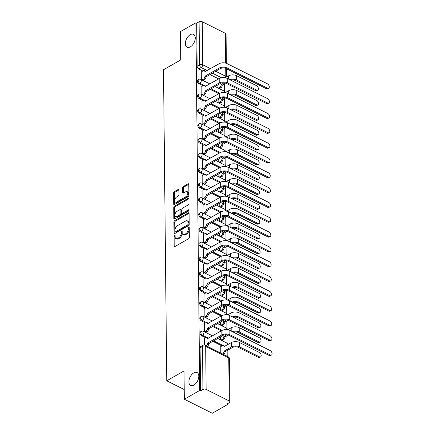 <?xml version="1.0" encoding="UTF-8"?>
<svg xmlns="http://www.w3.org/2000/svg" width="435" height="435" viewBox="0 0 435 435"><rect width="100%" height="100%" fill="white"/><g stroke="black" fill="none" stroke-linecap="round" stroke-linejoin="round"><path stroke-width="0.65" d="M174.555 235.183A0.772 0.451 -63.4 0 0 174.033 236.14L174.136 246.047A1.104 0.647 -63.4 0 0 174.402 246.601A1.104 0.647 -63.4 0 0 174.903 246.547L188.589 238.728A1.104 0.647 -63.4 0 0 189.339 237.363L189.236 227.456A0.772 0.451 -63.4 0 0 189.046 227.065A0.772 0.451 -63.4 0 0 188.692 227.103A0.772 0.451 -63.4 0 0 188.17 228.06L188.181 229.343A3.534 2.066 -63.4 0 1 185.783 233.72L184.641 234.367A3.534 2.066 -63.4 0 1 183.026 234.547A3.534 2.066 -63.4 0 1 182.178 232.774L182.167 231.491A0.772 0.451 -63.4 0 0 181.977 231.105A0.772 0.451 -63.4 0 0 181.623 231.143A0.772 0.451 -63.4 0 0 181.101 232.1L181.112 233.383A3.534 2.066 -63.4 0 1 178.714 237.755L177.572 238.407A3.534 2.066 -63.4 0 1 175.958 238.581A3.534 2.066 -63.4 0 1 175.109 236.814L175.098 235.531A0.772 0.451 -63.4 0 0 174.908 235.145A0.772 0.451 -63.4 0 0 174.555 235.183M175.098 235.841A0.772 0.451 -63.4 0 0 174.848 236.548L174.952 246.455A1.104 0.647 -63.4 0 0 174.952 246.52M189.236 227.766A0.772 0.451 -63.4 0 0 188.986 228.467L188.997 229.751L188.181 229.343M182.167 231.801A0.772 0.451 -63.4 0 0 181.917 232.507L181.928 233.791L181.112 233.383M190.367 46.86A7.199 4.209 -63.4 0 0 194.967 40.276A7.199 4.209 -63.4 0 0 193.526 34.343A7.199 4.209 -63.4 0 0 190.242 34.702A7.199 4.209 -63.4 0 0 185.642 41.287A7.199 4.209 -63.4 0 0 187.083 47.219A7.199 4.209 -63.4 0 0 190.367 46.86M193.912 385.062A7.199 4.209 -63.4 0 0 198.507 378.477A7.199 4.209 -63.4 0 0 197.071 372.545A7.199 4.209 -63.4 0 0 193.782 372.904A7.199 4.209 -63.4 0 0 189.187 379.489A7.199 4.209 -63.4 0 0 190.622 385.421A7.199 4.209 -63.4 0 0 193.912 385.062M178.937 189.975A1.104 0.647 -63.4 0 0 178.671 189.421A1.104 0.647 -63.4 0 0 178.171 189.475L174.332 191.666A1.104 0.647 -63.4 0 0 173.581 193.037L173.695 204.037A1.104 0.647 -63.4 0 0 173.962 204.591A1.104 0.647 -63.4 0 0 174.468 204.537L188.148 196.718A1.104 0.647 -63.4 0 0 188.899 195.353L188.785 184.348A1.104 0.647 -63.4 0 0 188.518 183.798A1.104 0.647 -63.4 0 0 188.012 183.853L183.374 186.501A1.104 0.647 -63.4 0 0 182.624 187.866L182.673 192.575A1.104 0.647 -63.4 0 0 182.939 193.129A1.104 0.647 -63.4 0 0 183.445 193.075L185.745 191.759A2.953 1.729 -63.4 0 1 187.093 191.612A2.953 1.729 -63.4 0 1 187.681 194.048A2.953 1.729 -63.4 0 1 185.794 196.75L176.789 201.894A2.953 1.729 -63.4 0 1 175.441 202.041A2.953 1.729 -63.4 0 1 174.848 199.611A2.953 1.729 -63.4 0 1 176.735 196.908L178.236 196.049A1.104 0.647 -63.4 0 0 178.986 194.684L178.937 189.975M206.125 389.401L229.212 400.961A2.251 1.202 179.4 0 1 229.914 401.826A2.251 1.202 179.4 0 1 229.294 402.663L226.896 404.039L227.712 404.447L212.302 413.25L184.32 399.238L184.027 370.93L166.757 380.799L163.5 69.763L180.77 59.899L180.471 31.586L195.88 22.783L199.73 390.434L200.546 390.842L202.949 389.472L202.498 346.434A2.251 1.37 -119.7 0 1 203.009 345.298L200.611 346.673A2.251 1.37 -119.7 0 0 200.095 347.81L202.498 346.434A2.251 1.202 179.4 0 1 205.679 346.369L206.125 389.401A2.251 1.202 179.4 0 0 202.949 389.472M184.32 399.238L199.73 390.434M174.636 220.67A1.104 0.647 -63.4 0 0 173.886 222.035L174 233.04A1.104 0.647 -63.4 0 0 174.266 233.59A1.104 0.647 -63.4 0 0 174.767 233.535L188.453 225.721A1.104 0.647 -63.4 0 0 189.203 224.351L189.084 213.351A1.104 0.647 -63.4 0 0 188.823 212.797A1.104 0.647 -63.4 0 0 188.317 212.851L174.636 220.67L175.452 221.078A1.104 0.647 -63.4 0 0 174.701 222.443L174.816 233.448A1.104 0.647 -63.4 0 0 174.816 233.508M173.848 218.539L173.734 207.533A1.104 0.647 -63.4 0 1 174.484 206.168L188.165 198.349A1.104 0.647 -63.4 0 1 188.67 198.295A1.104 0.647 -63.4 0 1 188.931 198.849L188.986 203.558A1.104 0.647 -63.4 0 1 188.235 204.923L182.684 208.093A1.104 0.647 -63.4 0 0 181.933 209.463L181.966 212.584A1.104 0.647 -63.4 0 0 182.232 213.139A1.104 0.647 -63.4 0 0 182.738 213.085L188.513 209.784A0.772 0.451 -63.4 0 1 188.866 209.746A0.772 0.451 -63.4 0 1 189.018 210.382A0.772 0.451 -63.4 0 1 188.529 211.089L174.614 219.039A1.104 0.647 -63.4 0 1 174.114 219.093A1.104 0.647 -63.4 0 1 173.848 218.539L174.663 218.946L174.549 207.946L173.734 207.533M218.68 78.898L209.936 74.515M202.857 70.976L198.8 68.942L201.198 67.572A2.251 1.37 -119.7 0 1 199.545 64.853L199.094 21.821A2.251 1.202 -0.6 0 1 202.275 21.75L225.363 33.31A2.251 1.202 -0.6 0 1 226.064 34.169L226.369 63.314M227.712 404.447L227.701 403.577M227.206 356.292L227.146 350.534M227.07 343.258L226.988 335.711M226.912 328.436L226.836 320.894M226.76 313.619L226.678 306.071M226.602 298.796L226.526 291.254M226.45 283.979L226.369 276.432M226.292 269.156L226.216 261.614M226.14 254.334L226.059 246.792M225.982 239.516L225.906 231.975M225.83 224.694L225.749 217.152M225.673 209.877L225.591 202.329M225.515 195.054L225.439 187.512M225.363 180.237L225.281 172.69M225.205 165.414L225.129 157.872M225.053 150.597L224.971 143.05M224.895 135.774L224.819 128.233M224.743 120.957L224.661 113.41M224.585 106.135L224.509 98.593M224.433 91.312L224.351 83.77M195.88 22.783L196.696 23.191L199.094 21.821M220.817 346.559L220.762 353.068M204.504 338.392L204.45 345.026M204.347 323.569L204.309 331.747M204.194 308.752L204.156 316.925M204.037 293.929L203.999 302.108M203.884 279.112L203.841 287.285M203.727 264.29L203.689 272.468M203.575 249.472L203.531 257.645M203.417 234.65L203.379 242.828M203.265 219.833L203.221 228.005M203.107 205.01L203.069 213.183M202.955 190.187L202.911 198.365M202.797 175.37L202.759 183.543M202.639 160.548L202.601 168.726M202.487 145.73L202.449 153.903M202.329 130.908L202.291 139.086M202.177 116.091L202.139 124.263M202.019 101.268L201.981 109.446M201.867 86.451L201.824 94.623M218.832 93.715L210.089 89.338M203.014 85.793L198.953 83.765L199.806 83.275A2.251 1.37 -119.7 0 1 198.273 81.302A2.251 1.37 -119.7 0 1 198.67 79.42L197.816 79.909A2.251 1.37 60.3 0 0 197.419 81.791A2.251 1.37 60.3 0 0 198.953 83.765M218.99 108.538L210.246 104.161M203.167 100.615L199.11 98.582L199.959 98.098A2.251 1.37 -119.7 0 1 198.425 96.124A2.251 1.37 -119.7 0 1 198.822 94.243L197.974 94.727A2.251 1.37 60.3 0 0 197.577 96.608A2.251 1.37 60.3 0 0 199.11 98.582M219.142 123.355L210.399 118.978M203.324 115.433L199.263 113.404L200.116 112.915A2.251 1.37 -119.7 0 1 198.583 110.941A2.251 1.37 -119.7 0 1 198.98 109.06L198.126 109.549A2.251 1.37 60.3 0 0 197.729 111.431A2.251 1.37 60.3 0 0 199.263 113.404M219.3 138.178L210.556 133.801M203.477 130.255L199.42 128.222L200.269 127.738A2.251 1.37 -119.7 0 1 198.735 125.764A2.251 1.37 -119.7 0 1 199.132 123.883L198.284 124.372A2.251 1.37 60.3 0 0 197.887 126.248A2.251 1.37 60.3 0 0 199.42 128.222M219.452 152.995L210.709 148.618M203.634 145.072L199.573 143.044L200.426 142.555A2.251 1.37 -119.7 0 1 198.893 140.581A2.251 1.37 -119.7 0 1 199.29 138.705L198.436 139.189A2.251 1.37 60.3 0 0 198.039 141.07A2.251 1.37 60.3 0 0 199.573 143.044M219.61 167.818L210.866 163.44M203.787 159.895L199.73 157.861L200.578 157.378A2.251 1.37 -119.7 0 1 199.045 155.404A2.251 1.37 -119.7 0 1 199.447 153.522L198.594 154.012A2.251 1.37 60.3 0 0 198.197 155.888A2.251 1.37 60.3 0 0 199.73 157.861M219.767 182.64L211.018 178.258M203.944 174.718L199.882 172.684L200.736 172.195A2.251 1.37 -119.7 0 1 199.203 170.221A2.251 1.37 -119.7 0 1 199.6 168.345L198.746 168.829A2.251 1.37 60.3 0 0 198.349 170.71A2.251 1.37 60.3 0 0 199.882 172.684M219.92 197.457L211.176 193.08M204.097 189.535L200.04 187.501L200.894 187.017A2.251 1.37 -119.7 0 1 199.36 185.044A2.251 1.37 -119.7 0 1 199.757 183.162L198.904 183.652A2.251 1.37 60.3 0 0 198.507 185.527A2.251 1.37 60.3 0 0 200.04 187.501M220.077 212.28L211.328 207.897M204.254 204.358L200.192 202.324L201.046 201.835A2.251 1.37 -119.7 0 1 199.513 199.861A2.251 1.37 -119.7 0 1 199.91 197.985L199.061 198.469A2.251 1.37 60.3 0 0 198.659 200.35A2.251 1.37 60.3 0 0 200.192 202.324M220.23 227.097L211.486 222.72M204.406 219.175L200.35 217.141L201.204 216.657A2.251 1.37 -119.7 0 1 199.67 214.683A2.251 1.37 -119.7 0 1 200.067 212.802L199.214 213.291A2.251 1.37 60.3 0 0 198.817 215.167A2.251 1.37 60.3 0 0 200.35 217.141M220.387 241.92L211.644 237.537M204.564 233.997L200.508 231.964L201.356 231.474A2.251 1.37 -119.7 0 1 199.823 229.506A2.251 1.37 -119.7 0 1 200.22 227.625L199.371 228.109A2.251 1.37 60.3 0 0 198.974 229.99A2.251 1.37 60.3 0 0 200.508 231.964M220.54 256.737L211.796 252.36M204.716 248.815L200.66 246.781L201.514 246.297A2.251 1.37 -119.7 0 1 199.98 244.323A2.251 1.37 -119.7 0 1 200.377 242.442L199.524 242.931A2.251 1.37 60.3 0 0 199.127 244.813A2.251 1.37 60.3 0 0 200.66 246.781M220.697 271.56L211.954 267.182M204.874 263.637L200.818 261.604L201.666 261.12A2.251 1.37 -119.7 0 1 200.133 259.146A2.251 1.37 -119.7 0 1 200.53 257.264L199.681 257.748A2.251 1.37 60.3 0 0 199.284 259.63A2.251 1.37 60.3 0 0 200.818 261.604M220.85 286.377L212.106 282M205.032 278.454L200.97 276.426L201.824 275.937A2.251 1.37 -119.7 0 1 200.29 273.963A2.251 1.37 -119.7 0 1 200.687 272.082L199.834 272.571A2.251 1.37 60.3 0 0 199.437 274.452A2.251 1.37 60.3 0 0 200.97 276.426M221.007 301.199L212.264 296.822M205.184 293.277L201.128 291.243L201.976 290.759A2.251 1.37 -119.7 0 1 200.443 288.786A2.251 1.37 -119.7 0 1 200.839 286.904L199.991 287.388A2.251 1.37 60.3 0 0 199.594 289.27A2.251 1.37 60.3 0 0 201.128 291.243M221.159 316.017L212.416 311.639M205.342 308.094L201.28 306.066L202.134 305.577A2.251 1.37 -119.7 0 1 200.6 303.603A2.251 1.37 -119.7 0 1 200.997 301.727L200.143 302.211A2.251 1.37 60.3 0 0 199.747 304.092A2.251 1.37 60.3 0 0 201.28 306.066M221.317 330.839L212.574 326.462M205.494 322.917L201.438 320.883L202.286 320.399A2.251 1.37 -119.7 0 1 200.752 318.425A2.251 1.37 -119.7 0 1 201.155 316.544L200.301 317.033A2.251 1.37 60.3 0 0 199.904 318.909A2.251 1.37 60.3 0 0 201.438 320.883M221.964 345.907L212.726 341.279M205.652 337.734L201.59 335.706L202.444 335.216A2.251 1.37 -119.7 0 1 200.91 333.243A2.251 1.37 -119.7 0 1 201.307 331.367L200.453 331.851A2.251 1.37 60.3 0 0 200.056 333.732A2.251 1.37 60.3 0 0 201.59 335.706M166.757 380.799L184.217 389.542M201.709 71.628L201.671 79.806M196.696 23.191L197.147 66.223A2.251 1.37 60.3 0 0 198.8 68.942M200.546 390.842L200.095 347.81M220.588 336.788L220.621 339.914M220.436 321.965L220.469 325.097M220.279 307.148L220.311 310.275M220.126 292.325L220.159 295.457M219.969 277.508L220.001 280.635M219.816 262.686L219.849 265.812M219.659 247.868L219.691 250.995M219.506 233.046L219.539 236.172M219.349 218.229L219.381 221.355M219.196 203.406L219.229 206.533M219.039 188.583L219.071 191.715M218.881 173.766L218.919 176.893M218.729 158.944L218.761 162.076M218.571 144.126L218.604 147.253M218.419 129.304L218.452 132.436M218.261 114.487L218.294 117.613M218.109 99.664L218.142 102.79M217.951 84.847L217.984 87.973M175.958 238.581L176.773 238.994A3.534 2.066 -63.4 0 0 178.388 238.815L177.572 238.407M181.928 233.791A3.534 2.066 -63.4 0 1 179.53 238.162L178.388 238.815M183.026 234.547L183.842 234.954A3.534 2.066 -63.4 0 0 185.457 234.775L184.641 234.367M188.997 229.751A3.534 2.066 -63.4 0 1 186.599 234.128L185.457 234.775M189.084 213.286L175.452 221.078M175.055 231.404A0.772 0.451 -63.4 0 0 175.24 231.795A0.772 0.451 -63.4 0 0 175.593 231.752L187.599 224.89A0.772 0.451 -63.4 0 0 188.127 223.933L188.11 222.584A3.534 2.066 -63.4 0 0 187.262 220.811A3.534 2.066 -63.4 0 0 185.647 220.991L177.442 225.678A3.534 2.066 -63.4 0 0 175.039 230.055L175.055 231.404M175.24 231.795L176.055 232.203A0.772 0.451 -63.4 0 0 176.409 232.165L175.593 231.752M187.262 220.811L188.078 221.225A3.534 2.066 -63.4 0 1 188.926 222.992L188.942 224.346A0.772 0.451 -63.4 0 1 188.415 225.303L176.409 232.165M188.931 198.79L175.3 206.576A1.104 0.647 -63.4 0 0 174.549 207.946M182.232 213.139L183.048 213.547A1.104 0.647 -63.4 0 0 183.554 213.493L189.024 210.366M176.925 211.388A2.953 1.729 -63.4 0 0 175.039 214.085A2.953 1.729 -63.4 0 0 175.631 216.521A2.953 1.729 -63.4 0 0 176.98 216.374L180.15 214.564A1.104 0.647 -63.4 0 0 180.9 213.193L180.868 210.072A1.104 0.647 -63.4 0 0 180.607 209.518A1.104 0.647 -63.4 0 0 180.101 209.572L176.925 211.388M175.631 216.521L176.447 216.929A2.953 1.729 -63.4 0 0 177.795 216.782L176.98 216.374M180.607 209.518L181.422 209.926A1.104 0.647 -63.4 0 1 181.683 210.48L181.716 213.601A1.104 0.647 -63.4 0 1 180.965 214.972L177.795 216.782M175.441 202.041L176.257 202.449A2.953 1.729 -63.4 0 0 177.605 202.302L176.789 201.894M187.093 191.612L187.909 192.02A2.953 1.729 -63.4 0 1 188.496 194.456A2.953 1.729 -63.4 0 1 186.61 197.158L177.605 202.302M188.779 184.288L184.19 186.909A1.104 0.647 -63.4 0 0 183.439 188.273L183.488 192.982A1.104 0.647 -63.4 0 0 183.494 193.048M178.937 189.91L175.147 192.074A1.104 0.647 -63.4 0 0 174.397 193.444L174.511 204.445A1.104 0.647 -63.4 0 0 174.511 204.51M260.608 356.858L259.603 357.434A2.588 1.577 -119.7 0 1 258.341 357.369L238.396 347.386A4.219 2.257 179.4 0 0 232.431 347.511L225.08 351.714L224.014 351.186L231.371 346.983A5.682 3.04 -0.6 0 1 239.402 346.809L259.347 356.798A2.588 1.577 60.3 0 0 260.608 356.858A2.588 1.577 60.3 0 0 261.065 354.694A2.588 1.577 60.3 0 0 259.303 352.426L239.359 342.437A5.682 3.04 -0.6 0 0 231.328 342.611L223.971 346.673A2.251 1.316 -63.4 0 0 223.427 345.548A2.251 1.316 -63.4 0 0 222.399 345.656L220.692 346.63M225.08 351.714L225.08 351.855A2.251 1.316 116.6 0 1 223.71 354.541M222.649 354.008A2.251 1.316 -63.4 0 0 224.02 351.328L224.014 351.186M223.427 345.548L224.487 346.075A2.251 1.316 116.6 0 1 224.792 346.342M270.238 354.944A2.588 1.577 60.3 0 0 271.5 355.003A2.588 1.577 60.3 0 0 271.957 352.845A2.588 1.577 60.3 0 0 270.195 350.572L229.859 330.377L229.903 334.743L270.238 354.944L269.232 355.52L228.897 335.32A4.219 2.257 179.4 0 0 222.932 335.45L208.762 343.688A2.251 1.316 116.6 0 1 207.392 346.374M271.5 355.003L270.494 355.58A2.588 1.577 -119.7 0 1 269.232 355.52M208.762 343.547L207.702 343.014L221.872 334.917A5.682 3.04 -0.6 0 1 229.903 334.743M206.331 345.841A2.251 1.316 -63.4 0 0 207.702 343.155L207.702 343.014M229.859 330.377A5.682 3.04 -0.6 0 0 221.828 330.546L207.653 338.501A2.251 1.316 -63.4 0 0 207.114 337.375L208.175 337.908A2.251 1.316 116.6 0 1 208.479 338.174M207.114 337.375A2.251 1.316 -63.4 0 0 206.087 337.489L204.379 338.463M232.393 331.644A5.682 3.04 -0.6 0 1 239.25 331.987L259.195 341.975A2.588 1.577 60.3 0 0 260.451 342.035A2.588 1.577 60.3 0 0 260.908 339.876A2.588 1.577 60.3 0 0 259.146 337.603L239.201 327.62A5.682 3.04 -0.6 0 0 231.17 327.789L227.793 329.719M260.451 342.035L259.445 342.611A2.588 1.577 -119.7 0 1 258.183 342.552L238.239 332.563A4.219 2.257 179.4 0 0 233.508 332.204M228.179 335.032L224.922 337.038A2.251 1.316 116.6 0 1 223.394 339.822L222.334 339.289A2.251 1.316 -63.4 0 0 223.862 336.505L226.689 334.749M224.922 336.897L223.862 336.364M220.953 340.083L222.334 339.289M222.013 340.61L223.394 339.822M232.236 316.827A5.682 3.04 -0.6 0 1 239.092 317.169L259.037 327.153A2.588 1.577 60.3 0 0 260.299 327.218A2.588 1.577 60.3 0 0 260.755 325.054A2.588 1.577 60.3 0 0 258.994 322.786L239.049 312.798A5.682 3.04 -0.6 0 0 231.018 312.972L227.641 314.902M260.299 327.218L259.293 327.794A2.588 1.577 -119.7 0 1 258.031 327.729L238.086 317.746A4.219 2.257 179.4 0 0 233.35 317.381M228.027 320.214L224.77 322.215A2.251 1.316 116.6 0 1 223.242 325.005L222.182 324.472A2.251 1.316 -63.4 0 0 223.71 321.688L226.532 319.926M224.764 322.074L223.704 321.541M220.801 325.26L222.182 324.472M221.861 325.793L223.242 325.005M270.086 340.126A2.588 1.577 60.3 0 0 271.348 340.186A2.588 1.577 60.3 0 0 271.804 338.022A2.588 1.577 60.3 0 0 270.037 335.755L229.702 315.554L229.745 319.926L270.086 340.126L269.08 340.697L228.739 320.503A4.219 2.257 179.4 0 0 222.78 320.628L208.61 328.871A2.251 1.316 116.6 0 1 207.082 331.655L205.701 332.443M271.348 340.186L270.342 340.763A2.588 1.577 -119.7 0 1 269.08 340.697M208.61 328.724L207.549 328.197L221.719 320.095A5.682 3.04 -0.6 0 1 229.745 319.926M204.64 331.91L206.021 331.122A2.251 1.316 -63.4 0 0 207.549 328.338L207.549 328.197M229.702 315.554A5.682 3.04 -0.6 0 0 221.671 315.728L207.5 323.683A2.251 1.316 -63.4 0 0 206.957 322.558L208.017 323.085A2.251 1.316 116.6 0 1 208.327 323.357M206.957 322.558A2.251 1.316 -63.4 0 0 205.929 322.667L204.227 323.64M269.928 325.304A2.588 1.577 60.3 0 0 271.19 325.364A2.588 1.577 60.3 0 0 271.647 323.205A2.588 1.577 60.3 0 0 269.885 320.932L229.549 300.737L229.593 305.104L269.928 325.304L268.922 325.88L228.587 305.68A4.219 2.257 179.4 0 0 222.622 305.81L208.452 314.048A2.251 1.316 116.6 0 1 206.924 316.832L205.543 317.621M271.19 325.364L270.184 325.94A2.588 1.577 -119.7 0 1 268.922 325.88M208.452 313.907L207.392 313.374L221.562 305.278A5.682 3.04 -0.6 0 1 229.593 305.104M204.483 317.093L205.864 316.305A2.251 1.316 -63.4 0 0 207.392 313.515L207.392 313.374M229.549 300.737A5.682 3.04 -0.6 0 0 221.518 300.906L207.343 308.861A2.251 1.316 -63.4 0 0 206.804 307.735L207.865 308.268A2.251 1.316 116.6 0 1 208.169 308.535M206.804 307.735A2.251 1.316 -63.4 0 0 205.777 307.849L204.069 308.823M232.083 302.004A5.682 3.04 -0.6 0 1 238.94 302.347L258.879 312.335A2.588 1.577 60.3 0 0 260.141 312.395A2.588 1.577 60.3 0 0 260.598 310.237A2.588 1.577 60.3 0 0 258.836 307.964L238.891 297.98A5.682 3.04 -0.6 0 0 230.86 298.149L227.483 300.079M260.141 312.395L259.135 312.972A2.588 1.577 -119.7 0 1 257.873 312.912L237.929 302.923A4.219 2.257 179.4 0 0 233.198 302.564M227.869 305.392L224.612 307.398A2.251 1.316 116.6 0 1 223.084 310.182L222.024 309.649A2.251 1.316 -63.4 0 0 223.552 306.865L226.379 305.109M224.612 307.257L223.552 306.724M220.643 310.438L222.024 309.649M221.703 310.971L223.084 310.182M231.926 287.187A5.682 3.04 -0.6 0 1 238.782 287.53L258.727 297.513A2.588 1.577 60.3 0 0 259.989 297.578A2.588 1.577 60.3 0 0 260.445 295.414A2.588 1.577 60.3 0 0 258.684 293.147L238.739 283.158A5.682 3.04 -0.6 0 0 230.708 283.332L227.326 285.262M259.989 297.578L258.983 298.149A2.588 1.577 -119.7 0 1 257.721 298.089L237.776 288.106A4.219 2.257 179.4 0 0 233.04 287.742M227.712 290.575L224.46 292.576A2.251 1.316 116.6 0 1 222.927 295.36L221.866 294.832A2.251 1.316 -63.4 0 0 223.4 292.048L226.222 290.286M224.455 292.434L223.394 291.901M220.491 295.621L221.866 294.832M221.551 296.153L222.927 295.36M231.773 272.364A5.682 3.04 -0.6 0 1 238.625 272.707L258.569 282.696A2.588 1.577 60.3 0 0 259.831 282.755A2.588 1.577 60.3 0 0 260.288 280.597A2.588 1.577 60.3 0 0 258.526 278.324L238.581 268.341A5.682 3.04 -0.6 0 0 230.55 268.509L227.173 270.44M259.831 282.755L258.825 283.332A2.588 1.577 -119.7 0 1 257.563 283.272L237.619 273.283A4.219 2.257 179.4 0 0 232.883 272.924M227.559 275.752L224.302 277.758A2.251 1.316 116.6 0 1 222.774 280.542L221.714 280.01A2.251 1.316 -63.4 0 0 223.242 277.225L226.069 275.469M224.302 277.617L223.242 277.084M220.333 280.798L221.714 280.01M221.393 281.331L222.774 280.542M269.776 310.481A2.588 1.577 60.3 0 0 271.038 310.546A2.588 1.577 60.3 0 0 271.494 308.382A2.588 1.577 60.3 0 0 269.727 306.115L229.392 285.915L229.435 290.286L269.776 310.481L268.77 311.058L228.429 290.863A4.219 2.257 179.4 0 0 222.47 290.988L208.3 299.226A2.251 1.316 116.6 0 1 206.772 302.015L205.391 302.803M271.038 310.546L270.026 311.117A2.588 1.577 -119.7 0 1 268.77 311.058M208.3 299.084L207.239 298.557L221.41 290.455A5.682 3.04 -0.6 0 1 229.435 290.286M204.33 302.271L205.711 301.482A2.251 1.316 -63.4 0 0 207.239 298.698L207.239 298.557M229.392 285.915A5.682 3.04 -0.6 0 0 221.361 286.089L207.19 294.044A2.251 1.316 -63.4 0 0 206.647 292.918L207.707 293.446A2.251 1.316 116.6 0 1 208.012 293.712M206.647 292.918A2.251 1.316 -63.4 0 0 205.619 293.027L203.912 294M269.618 295.664A2.588 1.577 60.3 0 0 270.88 295.724A2.588 1.577 60.3 0 0 271.337 293.565A2.588 1.577 60.3 0 0 269.575 291.292L229.234 271.097L229.283 275.464L269.618 295.664L268.612 296.24L228.277 276.04A4.219 2.257 179.4 0 0 222.312 276.171L208.142 284.408A2.251 1.316 116.6 0 1 206.614 287.192L205.233 287.981M270.88 295.724L269.874 296.3A2.588 1.577 -119.7 0 1 268.612 296.24M208.142 284.267L207.082 283.734L221.252 275.638A5.682 3.04 -0.6 0 1 229.283 275.464M204.173 287.453L205.554 286.66A2.251 1.316 -63.4 0 0 207.082 283.876L207.082 283.734M229.234 271.097A5.682 3.04 -0.6 0 0 221.208 271.266L207.033 279.221A2.251 1.316 -63.4 0 0 206.494 278.095L207.555 278.628A2.251 1.316 116.6 0 1 207.859 278.895M206.494 278.095A2.251 1.316 -63.4 0 0 205.467 278.204L203.759 279.183M269.466 280.841A2.588 1.577 60.3 0 0 270.728 280.907A2.588 1.577 60.3 0 0 271.184 278.743A2.588 1.577 60.3 0 0 269.417 276.475L229.082 256.275L229.125 260.647L269.466 280.841L268.46 281.418L228.119 261.223A4.219 2.257 179.4 0 0 222.16 261.348L207.99 269.586A2.251 1.316 116.6 0 1 206.462 272.375L205.081 273.164M270.728 280.907L269.716 281.478A2.588 1.577 -119.7 0 1 268.46 281.418M207.984 269.444L206.924 268.917L221.1 260.815A5.682 3.04 -0.6 0 1 229.125 260.647M204.02 272.631L205.402 271.842A2.251 1.316 -63.4 0 0 206.929 269.058L206.924 268.917M229.082 256.275A5.682 3.04 -0.6 0 0 221.051 256.449L206.881 264.404A2.251 1.316 -63.4 0 0 206.337 263.273L207.397 263.806A2.251 1.316 116.6 0 1 207.702 264.072M206.337 263.273A2.251 1.316 -63.4 0 0 205.309 263.387L203.602 264.36M231.616 257.542A5.682 3.04 -0.6 0 1 238.472 257.89L258.417 267.873A2.588 1.577 60.3 0 0 259.679 267.938A2.588 1.577 60.3 0 0 260.135 265.774A2.588 1.577 60.3 0 0 258.368 263.507L238.423 253.518A5.682 3.04 -0.6 0 0 230.398 253.692L227.016 255.622M259.679 267.938L258.673 268.509A2.588 1.577 -119.7 0 1 257.411 268.449L237.466 258.461A4.219 2.257 179.4 0 0 232.73 258.102M227.402 260.935L224.15 262.936A2.251 1.316 116.6 0 1 222.617 265.72L221.556 265.192A2.251 1.316 -63.4 0 0 223.09 262.408L225.912 260.647M224.145 262.794L223.084 262.261M220.175 265.981L221.556 265.192M221.236 266.508L222.617 265.72M269.308 266.024A2.588 1.577 60.3 0 0 270.57 266.084A2.588 1.577 60.3 0 0 271.027 263.92A2.588 1.577 60.3 0 0 269.265 261.652L228.924 241.458L228.973 245.824L269.308 266.024L268.303 266.601L227.967 246.4A4.219 2.257 179.4 0 0 222.002 246.525L207.832 254.769A2.251 1.316 116.6 0 1 206.304 257.553L204.923 258.341M270.57 266.084L269.564 266.66A2.588 1.577 -119.7 0 1 268.303 266.601M207.832 254.627L206.772 254.094L220.942 245.998A5.682 3.04 -0.6 0 1 228.973 245.824M203.863 257.808L205.244 257.02A2.251 1.316 -63.4 0 0 206.772 254.236L206.772 254.094M228.924 241.458A5.682 3.04 -0.6 0 0 220.898 241.626L206.723 249.581A2.251 1.316 -63.4 0 0 206.185 248.456L207.245 248.989A2.251 1.316 116.6 0 1 207.549 249.255M206.185 248.456A2.251 1.316 -63.4 0 0 205.157 248.564L203.45 249.543M231.463 242.725A5.682 3.04 -0.6 0 1 238.315 243.067L258.259 253.056A2.588 1.577 60.3 0 0 259.521 253.116A2.588 1.577 60.3 0 0 259.978 250.951A2.588 1.577 60.3 0 0 258.216 248.684L238.271 238.695A5.682 3.04 -0.6 0 0 230.24 238.869L226.863 240.8M259.521 253.116L258.515 253.692A2.588 1.577 -119.7 0 1 257.254 253.632L237.309 243.643A4.219 2.257 179.4 0 0 232.573 243.285M227.249 246.112L223.992 248.119A2.251 1.316 116.6 0 1 222.464 250.903L221.404 250.37A2.251 1.316 -63.4 0 0 222.932 247.586L225.76 245.829M223.992 247.972L222.932 247.444M220.023 251.158L221.404 250.37M221.083 251.691L222.464 250.903M269.156 251.202A2.588 1.577 60.3 0 0 270.412 251.267A2.588 1.577 60.3 0 0 270.875 249.103A2.588 1.577 60.3 0 0 269.107 246.835L228.772 226.635L228.815 231.007L269.156 251.202L268.145 251.778L227.809 231.578A4.219 2.257 179.4 0 0 221.845 231.708L207.68 239.946A2.251 1.316 116.6 0 1 206.146 242.73L204.771 243.524M270.412 251.267L269.406 251.838A2.588 1.577 -119.7 0 1 268.145 251.778M207.674 239.805L206.614 239.272L220.784 231.175A5.682 3.04 -0.6 0 1 228.815 231.007M203.71 242.991L205.086 242.203A2.251 1.316 -63.4 0 0 206.62 239.419L206.614 239.272M228.772 226.635A5.682 3.04 -0.6 0 0 220.741 226.809L206.571 234.764A2.251 1.316 -63.4 0 0 206.027 233.633L207.087 234.166A2.251 1.316 116.6 0 1 207.392 234.432M206.027 233.633A2.251 1.316 -63.4 0 0 204.999 233.747L203.292 234.721M231.306 227.902A5.682 3.04 -0.6 0 1 238.162 228.25L258.107 238.233A2.588 1.577 60.3 0 0 259.369 238.293A2.588 1.577 60.3 0 0 259.825 236.134A2.588 1.577 60.3 0 0 258.058 233.867L238.114 223.878A5.682 3.04 -0.6 0 0 230.088 224.047L226.706 225.982M259.369 238.293L258.357 238.869A2.588 1.577 -119.7 0 1 257.101 238.81L237.157 228.821A4.219 2.257 179.4 0 0 232.42 228.462M227.092 231.295L223.835 233.296A2.251 1.316 116.6 0 1 222.307 236.08L221.246 235.552A2.251 1.316 -63.4 0 0 222.774 232.763L225.602 231.007M223.835 233.155L222.774 232.622M219.865 236.341L221.246 235.552M220.926 236.868L222.307 236.08M268.999 236.384A2.588 1.577 60.3 0 0 270.26 236.444A2.588 1.577 60.3 0 0 270.717 234.28A2.588 1.577 60.3 0 0 268.955 232.013L228.614 211.812L228.663 216.184L268.999 236.384L267.993 236.961L227.657 216.76A4.219 2.257 179.4 0 0 221.692 216.886L207.522 225.129A2.251 1.316 116.6 0 1 205.994 227.913L204.613 228.701M270.26 236.444L269.254 237.021A2.588 1.577 -119.7 0 1 267.993 236.961M207.522 224.987L206.462 224.455L220.632 216.358A5.682 3.04 -0.6 0 1 228.663 216.184M203.553 228.168L204.934 227.38A2.251 1.316 -63.4 0 0 206.462 224.596L206.462 224.455M228.614 211.812A5.682 3.04 -0.6 0 0 220.588 211.986L206.413 219.941A2.251 1.316 -63.4 0 0 205.875 218.816L206.935 219.343A2.251 1.316 116.6 0 1 207.239 219.615M205.875 218.816A2.251 1.316 -63.4 0 0 204.847 218.925L203.14 219.903M231.148 213.085A5.682 3.04 -0.6 0 1 238.005 213.427L257.95 223.416A2.588 1.577 60.3 0 0 259.211 223.476A2.588 1.577 60.3 0 0 259.668 221.312A2.588 1.577 60.3 0 0 257.906 219.044L237.961 209.056A5.682 3.04 -0.6 0 0 229.93 209.23L226.553 211.16M259.211 223.476L258.205 224.052A2.588 1.577 -119.7 0 1 256.944 223.987L236.999 214.004A4.219 2.257 179.4 0 0 232.263 213.639M226.939 216.472L223.682 218.479A2.251 1.316 116.6 0 1 222.154 221.263L221.094 220.73A2.251 1.316 -63.4 0 0 222.622 217.946L225.45 216.19M223.682 218.332L222.622 217.804M219.713 221.518L221.094 220.73M220.773 222.051L222.154 221.263M268.846 221.562A2.588 1.577 60.3 0 0 270.102 221.622A2.588 1.577 60.3 0 0 270.559 219.463A2.588 1.577 60.3 0 0 268.797 217.19L228.462 196.995L228.505 201.367L268.846 221.562L267.835 222.138L227.5 201.938A4.219 2.257 179.4 0 0 221.535 202.068L207.37 210.306A2.251 1.316 116.6 0 1 205.837 213.09L204.455 213.879M270.102 221.622L269.096 222.198A2.588 1.577 -119.7 0 1 267.835 222.138M207.364 210.165L206.304 209.632L220.474 201.535A5.682 3.04 -0.6 0 1 228.505 201.367M203.395 213.351L204.776 212.563A2.251 1.316 -63.4 0 0 206.31 209.779L206.304 209.632M228.462 196.995A5.682 3.04 -0.6 0 0 220.431 197.164L206.261 205.119A2.251 1.316 -63.4 0 0 205.717 203.993L206.777 204.526A2.251 1.316 116.6 0 1 207.082 204.793M205.717 203.993A2.251 1.316 -63.4 0 0 204.689 204.107L202.982 205.081M230.996 198.262A5.682 3.04 -0.6 0 1 237.853 198.61L257.797 208.593A2.588 1.577 60.3 0 0 259.059 208.653A2.588 1.577 60.3 0 0 259.516 206.494A2.588 1.577 60.3 0 0 257.748 204.222L237.804 194.238A5.682 3.04 -0.6 0 0 229.778 194.407L226.396 196.337M259.059 208.653L258.047 209.23A2.588 1.577 -119.7 0 1 256.791 209.17L236.847 199.181A4.219 2.257 179.4 0 0 232.111 198.822M226.782 201.65L223.525 203.656A2.251 1.316 116.6 0 1 221.997 206.44L220.936 205.913A2.251 1.316 -63.4 0 0 222.464 203.123L225.292 201.367M223.525 203.515L222.464 202.982M219.555 206.701L220.936 205.913M220.616 207.229L221.997 206.44M268.689 206.745A2.588 1.577 60.3 0 0 269.95 206.804A2.588 1.577 60.3 0 0 270.407 204.64A2.588 1.577 60.3 0 0 268.645 202.373L228.304 182.173L228.353 186.544L268.689 206.745L267.683 207.316L227.342 187.121A4.219 2.257 179.4 0 0 221.382 187.246L207.212 195.489A2.251 1.316 116.6 0 1 205.684 198.273L204.303 199.061M269.95 206.804L268.944 207.381A2.588 1.577 -119.7 0 1 267.683 207.316M207.212 195.342L206.152 194.815L220.322 186.718A5.682 3.04 -0.6 0 1 228.353 186.544M203.243 198.529L204.624 197.74A2.251 1.316 -63.4 0 0 206.152 194.956L206.152 194.815M228.304 182.173A5.682 3.04 -0.6 0 0 220.273 182.347L206.103 190.302A2.251 1.316 -63.4 0 0 205.559 189.176L206.62 189.703A2.251 1.316 116.6 0 1 206.929 189.975M205.559 189.176A2.251 1.316 -63.4 0 0 204.537 189.285L202.83 190.264M230.838 183.445A5.682 3.04 -0.6 0 1 237.695 183.787L257.64 193.776A2.588 1.577 60.3 0 0 258.901 193.836A2.588 1.577 60.3 0 0 259.358 191.672A2.588 1.577 60.3 0 0 257.596 189.404L237.651 179.416A5.682 3.04 -0.6 0 0 229.62 179.59L226.243 181.52M258.901 193.836L257.895 194.412A2.588 1.577 -119.7 0 1 256.634 194.347L236.689 184.364A4.219 2.257 179.4 0 0 231.953 184M226.63 186.833L223.372 188.833A2.251 1.316 116.6 0 1 221.845 191.623L220.784 191.09A2.251 1.316 -63.4 0 0 222.312 188.306L225.14 186.544M223.372 188.692L222.312 188.165M219.403 191.878L220.784 191.09M220.463 192.411L221.845 191.623M268.531 191.922A2.588 1.577 60.3 0 0 269.792 191.982A2.588 1.577 60.3 0 0 270.249 189.823A2.588 1.577 60.3 0 0 268.487 187.55L228.152 167.355L228.196 171.722L268.531 191.922L267.525 192.498L227.19 172.298A4.219 2.257 179.4 0 0 221.225 172.429L207.055 180.666A2.251 1.316 116.6 0 1 205.527 183.45L204.145 184.239M269.792 191.982L268.786 192.558A2.588 1.577 -119.7 0 1 267.525 192.498M207.055 180.525L205.994 179.992L220.164 171.896A5.682 3.04 -0.6 0 1 228.196 171.722M203.085 183.711L204.466 182.923A2.251 1.316 -63.4 0 0 205.994 180.133L205.994 179.992M228.152 167.355A5.682 3.04 -0.6 0 0 220.121 167.524L205.945 175.479A2.251 1.316 -63.4 0 0 205.407 174.353L206.467 174.886A2.251 1.316 116.6 0 1 206.772 175.153M205.407 174.353A2.251 1.316 -63.4 0 0 204.379 174.468L202.672 175.441M230.686 168.622A5.682 3.04 -0.6 0 1 237.543 168.965L257.487 178.954A2.588 1.577 60.3 0 0 258.743 179.013A2.588 1.577 60.3 0 0 259.2 176.855A2.588 1.577 60.3 0 0 257.438 174.582L237.494 164.599A5.682 3.04 -0.6 0 0 229.462 164.767L226.086 166.697M258.743 179.013L257.737 179.59A2.588 1.577 -119.7 0 1 256.476 179.53L236.537 169.541A4.219 2.257 179.4 0 0 231.801 169.182M226.472 172.01L223.215 174.016A2.251 1.316 116.6 0 1 221.687 176.8L220.627 176.267A2.251 1.316 -63.4 0 0 222.154 173.483L224.982 171.727M223.215 173.875L222.154 173.342M219.245 177.061L220.627 176.267M220.306 177.589L221.687 176.8M268.379 177.105A2.588 1.577 60.3 0 0 269.64 177.165A2.588 1.577 60.3 0 0 270.097 175A2.588 1.577 60.3 0 0 268.33 172.733L227.994 152.533L228.043 156.904L268.379 177.105L267.373 177.676L227.032 157.481A4.219 2.257 179.4 0 0 221.072 157.606L206.902 165.849A2.251 1.316 116.6 0 1 205.374 168.633L203.993 169.422M269.64 177.165L268.634 177.741A2.588 1.577 -119.7 0 1 267.373 177.676M206.902 165.702L205.842 165.175L220.012 157.078A5.682 3.04 -0.6 0 1 228.043 156.904M202.933 168.889L204.314 168.1A2.251 1.316 -63.4 0 0 205.842 165.316L205.842 165.175M227.994 152.533A5.682 3.04 -0.6 0 0 219.963 152.707L205.793 160.662A2.251 1.316 -63.4 0 0 205.249 159.536L206.31 160.064A2.251 1.316 116.6 0 1 206.62 160.336M205.249 159.536A2.251 1.316 -63.4 0 0 204.222 159.645L202.52 160.624M230.528 153.805A5.682 3.04 -0.6 0 1 237.385 154.148L257.33 164.136A2.588 1.577 60.3 0 0 258.591 164.196A2.588 1.577 60.3 0 0 259.048 162.032A2.588 1.577 60.3 0 0 257.286 159.765L237.341 149.776A5.682 3.04 -0.6 0 0 229.31 149.95L225.934 151.88M258.591 164.196L257.585 164.773A2.588 1.577 -119.7 0 1 256.324 164.707L236.379 154.724A4.219 2.257 179.4 0 0 231.643 154.36M226.32 157.193L223.063 159.194A2.251 1.316 116.6 0 1 221.535 161.983L220.474 161.45A2.251 1.316 -63.4 0 0 222.002 158.666L224.824 156.904M223.057 159.052L221.997 158.525M219.093 162.239L220.474 161.45M220.153 162.772L221.535 161.983M268.221 162.282A2.588 1.577 60.3 0 0 269.483 162.342A2.588 1.577 60.3 0 0 269.939 160.183A2.588 1.577 60.3 0 0 268.177 157.91L227.842 137.716L227.886 142.082L268.221 162.282L267.215 162.859L226.88 142.658A4.219 2.257 179.4 0 0 220.915 142.789L206.745 151.027A2.251 1.316 116.6 0 1 205.217 153.811L203.836 154.599M269.483 162.342L268.477 162.918A2.588 1.577 -119.7 0 1 267.215 162.859M206.745 150.885L205.684 150.352L219.854 142.256A5.682 3.04 -0.6 0 1 227.886 142.082M202.775 154.072L204.156 153.283A2.251 1.316 -63.4 0 0 205.684 150.494L205.684 150.352M227.842 137.716A5.682 3.04 -0.6 0 0 219.811 137.884L205.635 145.839A2.251 1.316 -63.4 0 0 205.097 144.714L206.157 145.246A2.251 1.316 116.6 0 1 206.462 145.513M205.097 144.714A2.251 1.316 -63.4 0 0 204.069 144.828L202.362 145.801M230.376 138.982A5.682 3.04 -0.6 0 1 237.233 139.325L257.177 149.314A2.588 1.577 60.3 0 0 258.433 149.374A2.588 1.577 60.3 0 0 258.89 147.215A2.588 1.577 60.3 0 0 257.128 144.942L237.184 134.959A5.682 3.04 -0.6 0 0 229.153 135.127L225.776 137.058M258.433 149.374L257.428 149.95A2.588 1.577 -119.7 0 1 256.166 149.89L236.221 139.901A4.219 2.257 179.4 0 0 231.491 139.543M226.162 142.37L222.905 144.376A2.251 1.316 116.6 0 1 221.377 147.16L220.317 146.628A2.251 1.316 -63.4 0 0 221.845 143.844L224.672 142.087M222.905 144.235L221.845 143.702M218.935 147.416L220.317 146.628M219.996 147.949L221.377 147.16M268.069 147.46A2.588 1.577 60.3 0 0 269.33 147.525A2.588 1.577 60.3 0 0 269.787 145.361A2.588 1.577 60.3 0 0 268.02 143.093L227.684 122.893L227.728 127.265L268.069 147.46L267.063 148.036L226.722 127.841A4.219 2.257 179.4 0 0 220.762 127.966L206.592 136.204A2.251 1.316 116.6 0 1 205.064 138.993L203.683 139.782M269.33 147.525L268.324 148.101A2.588 1.577 -119.7 0 1 267.063 148.036M206.592 136.063L205.532 135.535L219.702 127.433A5.682 3.04 -0.6 0 1 227.728 127.265M202.623 139.249L204.004 138.46A2.251 1.316 -63.4 0 0 205.532 135.677L205.532 135.535M227.684 122.893A5.682 3.04 -0.6 0 0 219.653 123.067L205.483 131.022A2.251 1.316 -63.4 0 0 204.939 129.896L206 130.424A2.251 1.316 116.6 0 1 206.304 130.69M204.939 129.896A2.251 1.316 -63.4 0 0 203.912 130.005L202.204 130.978M230.218 124.165A5.682 3.04 -0.6 0 1 237.075 124.508L257.02 134.491A2.588 1.577 60.3 0 0 258.281 134.556A2.588 1.577 60.3 0 0 258.738 132.392A2.588 1.577 60.3 0 0 256.976 130.125L237.031 120.136A5.682 3.04 -0.6 0 0 229 120.31L225.618 122.24M258.281 134.556L257.275 135.127A2.588 1.577 -119.7 0 1 256.014 135.067L236.069 125.084A4.219 2.257 179.4 0 0 231.333 124.72M226.01 127.553L222.753 129.554A2.251 1.316 116.6 0 1 221.219 132.338L220.159 131.81A2.251 1.316 -63.4 0 0 221.692 129.026L224.514 127.265M222.747 129.412L221.687 128.88M218.783 132.599L220.159 131.81M219.844 133.132L221.219 132.338M267.911 132.642A2.588 1.577 60.3 0 0 269.173 132.702A2.588 1.577 60.3 0 0 269.629 130.543A2.588 1.577 60.3 0 0 267.868 128.271L227.527 108.076L227.576 112.442L267.911 132.642L266.905 133.219L226.57 113.018A4.219 2.257 179.4 0 0 220.605 113.149L206.435 121.387A2.251 1.316 116.6 0 1 204.907 124.171L203.526 124.959M269.173 132.702L268.167 133.279A2.588 1.577 -119.7 0 1 266.905 133.219M206.435 121.245L205.374 120.712L219.544 112.616A5.682 3.04 -0.6 0 1 227.576 112.442M202.465 124.432L203.846 123.638A2.251 1.316 -63.4 0 0 205.374 120.854L205.374 120.712M227.527 108.076A5.682 3.04 -0.6 0 0 219.501 108.244L205.325 116.199A2.251 1.316 -63.4 0 0 204.787 115.074L205.847 115.607A2.251 1.316 116.6 0 1 206.152 115.873M204.787 115.074A2.251 1.316 -63.4 0 0 203.759 115.188L202.052 116.161M230.066 109.343A5.682 3.04 -0.6 0 1 236.917 109.685L256.862 119.674A2.588 1.577 60.3 0 0 258.124 119.734A2.588 1.577 60.3 0 0 258.58 117.575A2.588 1.577 60.3 0 0 256.819 115.302L236.874 105.319A5.682 3.04 -0.6 0 0 228.843 105.487L225.466 107.418M258.124 119.734L257.118 120.31A2.588 1.577 -119.7 0 1 255.856 120.25L235.911 110.262A4.219 2.257 179.4 0 0 231.181 109.903M225.852 112.73L222.595 114.737A2.251 1.316 116.6 0 1 221.067 117.521L220.007 116.988A2.251 1.316 -63.4 0 0 221.535 114.204L224.362 112.447M222.595 114.595L221.535 114.062M218.626 117.776L220.007 116.988M219.686 118.309L221.067 117.521M267.759 117.82A2.588 1.577 60.3 0 0 269.02 117.885A2.588 1.577 60.3 0 0 269.477 115.721A2.588 1.577 60.3 0 0 267.71 113.453L227.374 93.253L227.418 97.625L267.759 117.82L266.753 118.396L226.412 98.201A4.219 2.257 179.4 0 0 220.453 98.326L206.282 106.564A2.251 1.316 116.6 0 1 204.754 109.354L203.373 110.142M269.02 117.885L268.009 118.456A2.588 1.577 -119.7 0 1 266.753 118.396M206.277 106.423L205.217 105.895L219.392 97.793A5.682 3.04 -0.6 0 1 227.418 97.625M202.313 109.609L203.694 108.821A2.251 1.316 -63.4 0 0 205.222 106.037L205.217 105.895M227.374 93.253A5.682 3.04 -0.6 0 0 219.343 93.427L205.173 101.382A2.251 1.316 -63.4 0 0 204.629 100.251L205.69 100.784A2.251 1.316 116.6 0 1 205.994 101.05M204.629 100.251A2.251 1.316 -63.4 0 0 203.602 100.365L201.894 101.339M229.908 94.525A5.682 3.04 -0.6 0 1 236.765 94.868L256.71 104.851A2.588 1.577 60.3 0 0 257.971 104.917A2.588 1.577 60.3 0 0 258.428 102.752A2.588 1.577 60.3 0 0 256.661 100.485L236.722 90.496A5.682 3.04 -0.6 0 0 228.69 90.67L225.308 92.601M257.971 104.917L256.965 105.487A2.588 1.577 -119.7 0 1 255.704 105.428L235.759 95.439A4.219 2.257 179.4 0 0 231.023 95.08M225.694 97.913L222.443 99.914A2.251 1.316 116.6 0 1 220.909 102.698L219.849 102.171A2.251 1.316 -63.4 0 0 221.382 99.387L224.204 97.625M222.437 99.773L221.377 99.24M218.468 102.959L219.849 102.171M219.528 103.486L220.909 102.698M267.601 103.003A2.588 1.577 60.3 0 0 268.863 103.062A2.588 1.577 60.3 0 0 269.319 100.904A2.588 1.577 60.3 0 0 267.558 98.631L227.217 78.436L227.266 82.802L267.601 103.003L266.595 103.579L226.26 83.379A4.219 2.257 179.4 0 0 220.295 83.504L206.125 91.747A2.251 1.316 116.6 0 1 204.597 94.531L203.216 95.319M268.863 103.062L267.857 103.639A2.588 1.577 -119.7 0 1 266.595 103.579M206.125 91.606L205.064 91.073L219.235 82.976A5.682 3.04 -0.6 0 1 227.266 82.802M202.155 94.786L203.536 93.998A2.251 1.316 -63.4 0 0 205.064 91.214L205.064 91.073M227.217 78.436A5.682 3.04 -0.6 0 0 219.191 78.605L205.016 86.56A2.251 1.316 -63.4 0 0 204.477 85.434L205.537 85.967A2.251 1.316 116.6 0 1 205.842 86.233M204.477 85.434A2.251 1.316 -63.4 0 0 203.45 85.543L201.742 86.521M229.756 79.703A5.682 3.04 -0.6 0 1 236.607 80.045L256.552 90.034A2.588 1.577 60.3 0 0 257.814 90.094A2.588 1.577 60.3 0 0 258.27 87.935A2.588 1.577 60.3 0 0 256.509 85.662L236.564 75.674A5.682 3.04 -0.6 0 0 228.533 75.848L225.156 77.778M257.814 90.094L256.808 90.67A2.588 1.577 -119.7 0 1 255.546 90.61L235.601 80.622A4.219 2.257 179.4 0 0 230.865 80.263M225.542 83.09L222.285 85.097A2.251 1.316 116.6 0 1 220.757 87.881L219.697 87.348A2.251 1.316 -63.4 0 0 221.225 84.564L224.052 82.808M222.285 84.95L221.225 84.423M218.316 88.136L219.697 87.348M219.376 88.669L220.757 87.881M267.449 88.18A2.588 1.577 60.3 0 0 268.705 88.245A2.588 1.577 60.3 0 0 269.167 86.081A2.588 1.577 60.3 0 0 267.4 83.814L227.065 63.613L227.108 67.985L267.449 88.18L266.443 88.756L226.102 68.556A4.219 2.257 179.4 0 0 220.143 68.686L205.972 76.924A2.251 1.316 116.6 0 1 204.439 79.708L203.063 80.502M268.705 88.245L267.699 88.816A2.588 1.577 -119.7 0 1 266.443 88.756M205.967 76.783L204.907 76.25L219.077 68.154A5.682 3.04 -0.6 0 1 227.108 67.985M202.003 79.969L203.379 79.181A2.251 1.316 -63.4 0 0 204.912 76.397L204.907 76.25M227.065 63.613A5.682 3.04 -0.6 0 0 219.033 63.787L204.863 71.742A2.251 1.316 -63.4 0 0 204.319 70.611L205.38 71.144A2.251 1.316 116.6 0 1 205.684 71.411M204.319 70.611A2.251 1.316 -63.4 0 0 203.292 70.726L201.584 71.699M174.848 236.548L174.033 236.14M188.986 228.467L188.17 228.06M181.917 232.507L181.101 232.1M221.594 77.783L212.334 73.145M207.174 70.562L201.198 67.572A2.251 1.316 116.6 0 0 202.726 64.788L210.486 68.67M215.646 71.253L225.814 76.343L225.727 68.393M225.673 63.102L225.363 33.31M202.275 21.75L202.726 64.788A2.251 1.202 179.4 0 0 199.545 64.853L197.147 66.223M229.212 400.961L228.761 357.929L205.679 346.369A2.251 1.316 -63.4 0 0 205.135 345.243A2.251 2.251 0 0 0 203.009 345.298M219.702 93.237L210.942 88.849M203.966 85.358L199.806 83.275A2.251 1.316 116.6 0 0 201.334 80.491A2.251 1.316 116.6 0 0 200.791 79.366A2.251 2.251 0 0 0 198.67 79.42M219.854 108.059L211.095 103.671M204.118 100.18L199.959 98.098A2.251 1.316 116.6 0 0 201.487 95.308A2.251 1.316 116.6 0 0 200.948 94.183A2.251 2.251 0 0 0 198.822 94.243M220.012 122.877L211.252 118.494M204.276 114.998L200.116 112.915A2.251 1.316 116.6 0 0 201.644 110.131A2.251 1.316 116.6 0 0 201.1 109.006A2.251 2.251 0 0 0 198.98 109.06M220.17 137.699L211.405 133.311M204.434 129.82L200.269 127.738A2.251 1.316 116.6 0 0 201.802 124.948A2.251 1.316 116.6 0 0 201.258 123.823A2.251 2.251 0 0 0 199.132 123.883M220.322 152.516L211.562 148.134M204.586 144.637L200.426 142.555A2.251 1.316 116.6 0 0 201.954 139.771A2.251 1.316 116.6 0 0 201.416 138.645A2.251 2.251 0 0 0 199.29 138.705M220.48 167.339L211.714 162.951M204.744 159.46L200.578 157.378A2.251 1.316 116.6 0 0 202.112 154.594A2.251 1.316 116.6 0 0 201.568 153.463A2.251 2.251 0 0 0 199.447 153.522M220.632 182.156L211.872 177.774M204.896 174.277L200.736 172.195A2.251 1.316 116.6 0 0 202.264 169.411A2.251 1.316 116.6 0 0 201.726 168.285A2.251 2.251 0 0 0 199.6 168.345M220.79 196.979L212.03 192.591M205.054 189.1L200.894 187.017A2.251 1.316 116.6 0 0 202.422 184.233A2.251 1.316 116.6 0 0 201.878 183.102A2.251 2.251 0 0 0 199.757 183.162M220.942 211.801L212.182 207.413M205.206 203.917L201.046 201.835A2.251 1.316 116.6 0 0 202.574 199.051A2.251 1.316 116.6 0 0 202.036 197.925A2.251 2.251 0 0 0 199.91 197.985M221.1 226.619L212.34 222.231M205.363 218.74L201.204 216.657A2.251 1.316 116.6 0 0 202.732 213.873A2.251 1.316 116.6 0 0 202.188 212.748A2.251 2.251 0 0 0 200.067 212.802M221.252 241.441L212.492 237.053M205.516 233.562L201.356 231.474A2.251 1.316 116.6 0 0 202.884 228.69A2.251 1.316 116.6 0 0 202.346 227.565A2.251 2.251 0 0 0 200.22 227.625M221.41 256.258L212.65 251.87M205.673 248.38L201.514 246.297A2.251 1.316 116.6 0 0 203.042 243.513A2.251 1.316 116.6 0 0 202.498 242.387A2.251 2.251 0 0 0 200.377 242.442M221.562 271.081L212.802 266.693M205.826 263.202L201.666 261.12A2.251 1.316 116.6 0 0 203.194 258.33A2.251 1.316 116.6 0 0 202.656 257.205A2.251 2.251 0 0 0 200.53 257.264M221.719 285.898L212.96 281.516M205.983 278.019L201.824 275.937A2.251 1.316 116.6 0 0 203.352 273.153A2.251 1.316 116.6 0 0 202.808 272.027A2.251 2.251 0 0 0 200.687 272.082M221.872 300.721L213.112 296.333M206.141 292.842L201.976 290.759A2.251 1.316 116.6 0 0 203.509 287.97A2.251 1.316 116.6 0 0 202.966 286.844A2.251 2.251 0 0 0 200.839 286.904M222.029 315.538L213.27 311.155M206.293 307.659L202.134 305.577A2.251 1.316 116.6 0 0 203.662 302.793A2.251 1.316 116.6 0 0 203.123 301.667A2.251 2.251 0 0 0 200.997 301.727M222.187 330.361L213.422 325.973M206.451 322.482L202.286 320.399A2.251 1.316 116.6 0 0 203.819 317.615A2.251 1.316 116.6 0 0 203.275 316.484A2.251 2.251 0 0 0 201.155 316.544M222.921 345.472L213.58 340.795M206.603 337.299L202.444 335.216A2.251 1.316 116.6 0 0 203.971 332.432A2.251 1.316 116.6 0 0 203.433 331.307A2.251 2.251 0 0 0 201.307 331.367M217.69 338.446L226.515 342.867A2.251 1.316 116.6 0 1 227.059 343.993A2.251 1.316 -63.4 0 1 226.809 345.194M217.533 323.624L226.363 328.044A2.251 1.316 116.6 0 1 226.901 329.17A2.251 1.316 -63.4 0 1 226.869 329.605M217.38 308.806L226.205 313.227A2.251 1.316 116.6 0 1 226.749 314.353A2.251 1.316 -63.4 0 1 226.717 314.782M217.223 293.984L226.048 298.405A2.251 1.316 116.6 0 1 226.591 299.53A2.251 1.316 -63.4 0 1 226.559 299.965M217.07 279.167L225.895 283.587A2.251 1.316 116.6 0 1 226.439 284.713A2.251 1.316 -63.4 0 1 226.407 285.142M216.913 264.344L225.738 268.765A2.251 1.316 116.6 0 1 226.282 269.89A2.251 1.316 -63.4 0 1 226.249 270.32M216.755 249.527L225.586 253.942A2.251 1.316 116.6 0 1 226.124 255.073A2.251 1.316 -63.4 0 1 226.097 255.503M216.603 234.704L225.428 239.125A2.251 1.316 116.6 0 1 225.972 240.25A2.251 1.316 -63.4 0 1 225.939 240.68M216.445 219.887L225.276 224.302A2.251 1.316 116.6 0 1 225.814 225.433A2.251 1.316 -63.4 0 1 225.781 225.863M216.293 205.064L225.118 209.485A2.251 1.316 116.6 0 1 225.662 210.611A2.251 1.316 -63.4 0 1 225.629 211.04M216.135 190.242L224.966 194.662A2.251 1.316 116.6 0 1 225.504 195.788A2.251 1.316 -63.4 0 1 225.471 196.223M215.983 175.425L224.808 179.845A2.251 1.316 116.6 0 1 225.352 180.971A2.251 1.316 -63.4 0 1 225.319 181.4M215.825 160.602L224.656 165.023A2.251 1.316 116.6 0 1 225.194 166.148A2.251 1.316 -63.4 0 1 225.161 166.583M215.673 145.785L224.498 150.206A2.251 1.316 116.6 0 1 225.042 151.331A2.251 1.316 -63.4 0 1 225.009 151.761M215.515 130.962L224.34 135.383A2.251 1.316 116.6 0 1 224.884 136.508A2.251 1.316 -63.4 0 1 224.851 136.943M215.363 116.145L224.188 120.566A2.251 1.316 116.6 0 1 224.732 121.691A2.251 1.316 -63.4 0 1 224.699 122.121M215.205 101.322L224.03 105.743A2.251 1.316 116.6 0 1 224.574 106.869A2.251 1.316 -63.4 0 1 224.542 107.304M215.048 86.505L223.878 90.926A2.251 1.316 116.6 0 1 224.416 92.051A2.251 1.316 -63.4 0 1 224.389 92.481M226.483 77.017A2.251 1.202 -0.6 0 0 225.814 76.343A2.251 1.316 116.6 0 1 225.564 77.544M228.217 356.803A2.251 1.316 -63.4 0 1 228.761 357.929A2.251 1.202 -0.6 0 1 229.462 358.788A2.251 2.251 0 0 0 228.217 356.803L205.135 345.243M179.53 238.162L178.714 237.755M186.599 234.128L185.783 233.72M174.952 246.455L174.136 246.047M189.078 213.232L188.317 212.851M174.816 233.448L174 233.04M174.701 222.443L173.886 222.035M188.415 225.303L187.599 224.89M188.942 224.346L188.127 223.933M188.926 222.992L188.11 222.584M175.3 206.576L174.484 206.168M188.926 198.735L188.165 198.349M183.554 213.493L182.738 213.085M189.046 210.051L188.513 209.784M180.965 214.972L180.15 214.564M181.716 213.601L180.9 213.193M181.683 210.48L180.868 210.072M186.61 197.158L185.794 196.75M183.488 192.982L182.673 192.575M183.439 188.273L182.624 187.866M184.19 186.909L183.374 186.501M188.774 184.233L188.012 183.853M174.511 204.445L173.695 204.037M174.397 193.444L173.581 193.037M175.147 192.074L174.332 191.666M178.932 189.856L178.171 189.475M258.341 357.369L259.347 356.798M225.08 351.855L224.02 351.328M231.371 346.983L231.328 342.611M239.402 346.809L239.359 342.437M207.702 343.155L208.762 343.688M221.828 330.546L221.872 334.917M258.183 342.552L259.195 341.975M224.922 337.038L223.862 336.505M231.208 331.051L231.17 327.789M239.25 331.987L239.201 327.62M258.031 327.729L259.037 327.153M224.77 322.215L223.71 321.688M231.05 316.229L231.018 312.972M239.092 317.169L239.049 312.798M207.549 328.338L208.61 328.871M221.671 315.728L221.719 320.095M206.021 331.122L207.082 331.655M207.392 313.515L208.452 314.048M221.518 300.906L221.562 305.278M205.864 316.305L206.924 316.832M257.873 312.912L258.879 312.335M224.612 307.398L223.552 306.865M230.898 301.411L230.86 298.149M238.94 302.347L238.891 297.98M257.721 298.089L258.727 297.513M224.46 292.576L223.4 292.048M230.74 286.589L230.708 283.332M238.782 287.53L238.739 283.158M257.563 283.272L258.569 282.696M224.302 277.758L223.242 277.225M230.588 271.772L230.55 268.509M238.625 272.707L238.581 268.341M207.239 298.698L208.3 299.226M221.361 286.089L221.41 290.455M205.711 301.482L206.772 302.015M207.082 283.876L208.142 284.408M221.208 271.266L221.252 275.638M205.554 286.66L206.614 287.192M206.929 269.058L207.99 269.586M221.051 256.449L221.1 260.815M205.402 271.842L206.462 272.375M257.411 268.449L258.417 267.873M224.15 262.936L223.09 262.408M230.43 256.949L230.398 253.692M238.472 257.89L238.423 253.518M206.772 254.236L207.832 254.769M220.898 241.626L220.942 245.998M205.244 257.02L206.304 257.553M257.254 253.632L258.259 253.056M223.992 248.119L222.932 247.586M230.273 242.132L230.24 238.869M238.315 243.067L238.271 238.695M206.62 239.419L207.68 239.946M220.741 226.809L220.784 231.175M205.086 242.203L206.146 242.73M257.101 238.81L258.107 238.233M223.835 233.296L222.774 232.763M230.12 227.309L230.088 224.047M238.162 228.25L238.114 223.878M206.462 224.596L207.522 225.129M220.588 211.986L220.632 216.358M204.934 227.38L205.994 227.913M256.944 223.987L257.95 223.416M223.682 218.479L222.622 217.946M229.963 212.492L229.93 209.23M238.005 213.427L237.961 209.056M206.31 209.779L207.37 210.306M220.431 197.164L220.474 201.535M204.776 212.563L205.837 213.09M256.791 209.17L257.797 208.593M223.525 203.656L222.464 203.123M229.81 197.669L229.778 194.407M237.853 198.61L237.804 194.238M206.152 194.956L207.212 195.489M220.273 182.347L220.322 186.718M204.624 197.74L205.684 198.273M256.634 194.347L257.64 193.776M223.372 188.833L222.312 188.306M229.653 182.852L229.62 179.59M237.695 183.787L237.651 179.416M205.994 180.133L207.055 180.666M220.121 167.524L220.164 171.896M204.466 182.923L205.527 183.45M256.476 179.53L257.487 178.954M223.215 174.016L222.154 173.483M229.501 168.03L229.462 164.767M237.543 168.965L237.494 164.599M205.842 165.316L206.902 165.849M219.963 152.707L220.012 157.078M204.314 168.1L205.374 168.633M256.324 164.707L257.33 164.136M223.063 159.194L222.002 158.666M229.343 153.207L229.31 149.95M237.385 154.148L237.341 149.776M205.684 150.494L206.745 151.027M219.811 137.884L219.854 142.256M204.156 153.283L205.217 153.811M256.166 149.89L257.177 149.314M222.905 144.376L221.845 143.844M229.191 138.39L229.153 135.127M237.233 139.325L237.184 134.959M205.532 135.677L206.592 136.204M219.653 123.067L219.702 127.433M204.004 138.46L205.064 138.993M256.014 135.067L257.02 134.491M222.753 129.554L221.692 129.026M229.033 123.567L229 120.31M237.075 124.508L237.031 120.136M205.374 120.854L206.435 121.387M219.501 108.244L219.544 112.616M203.846 123.638L204.907 124.171M255.856 120.25L256.862 119.674M222.595 114.737L221.535 114.204M228.881 108.75L228.843 105.487M236.917 109.685L236.874 105.319M205.222 106.037L206.282 106.564M219.343 93.427L219.392 97.793M203.694 108.821L204.754 109.354M255.704 105.428L256.71 104.851M222.443 99.914L221.382 99.387M228.723 93.927L228.69 90.67M236.765 94.868L236.722 90.496M205.064 91.214L206.125 91.747M219.191 78.605L219.235 82.976M203.536 93.998L204.597 94.531M255.546 90.61L256.552 90.034M222.285 85.097L221.225 84.564M228.565 79.11L228.533 75.848M236.607 80.045L236.564 75.674M204.912 76.397L205.972 76.924M219.033 63.787L219.077 68.154M203.379 79.181L204.439 79.708M203.433 331.307L212.53 335.863M227.75 344.656A2.251 2.251 0 0 0 226.515 342.867M203.275 316.484L212.372 321.041M227.57 329.687A2.251 2.251 0 0 0 226.363 328.044M203.123 301.667L212.22 306.224M227.418 314.864A2.251 2.251 0 0 0 226.205 313.227M202.966 286.844L212.062 291.401M227.26 300.047A2.251 2.251 0 0 0 226.048 298.405M202.808 272.027L211.905 276.578M227.108 285.224A2.251 2.251 0 0 0 225.895 283.587M202.656 257.205L211.753 261.761M226.95 270.401A2.251 2.251 0 0 0 225.738 268.765M202.498 242.387L211.595 246.939M226.798 255.584A2.251 2.251 0 0 0 225.586 253.942M202.346 227.565L211.443 232.121M226.64 240.762A2.251 2.251 0 0 0 225.428 239.125M202.188 212.748L211.285 217.299M226.488 225.944A2.251 2.251 0 0 0 225.276 224.302M202.036 197.925L211.133 202.482M226.33 211.122A2.251 2.251 0 0 0 225.118 209.485M201.878 183.102L210.975 187.659M226.173 196.305A2.251 2.251 0 0 0 224.966 194.662M201.726 168.285L210.823 172.842M226.021 181.482A2.251 2.251 0 0 0 224.808 179.845M201.568 153.463L210.665 158.019M225.863 166.665A2.251 2.251 0 0 0 224.656 165.023M201.416 138.645L210.513 143.202M225.711 151.842A2.251 2.251 0 0 0 224.498 150.206M201.258 123.823L210.355 128.379M225.553 137.025A2.251 2.251 0 0 0 224.34 135.383M201.1 109.006L210.197 113.557M225.401 122.202A2.251 2.251 0 0 0 224.188 120.566M200.948 94.183L210.045 98.74M225.243 107.385A2.251 2.251 0 0 0 224.03 105.743M200.791 79.366L209.887 83.917M225.091 92.563A2.251 2.251 0 0 0 223.878 90.926M226.51 77.006L226.423 68.719M229.914 401.826L229.462 358.788"/></g></svg>
